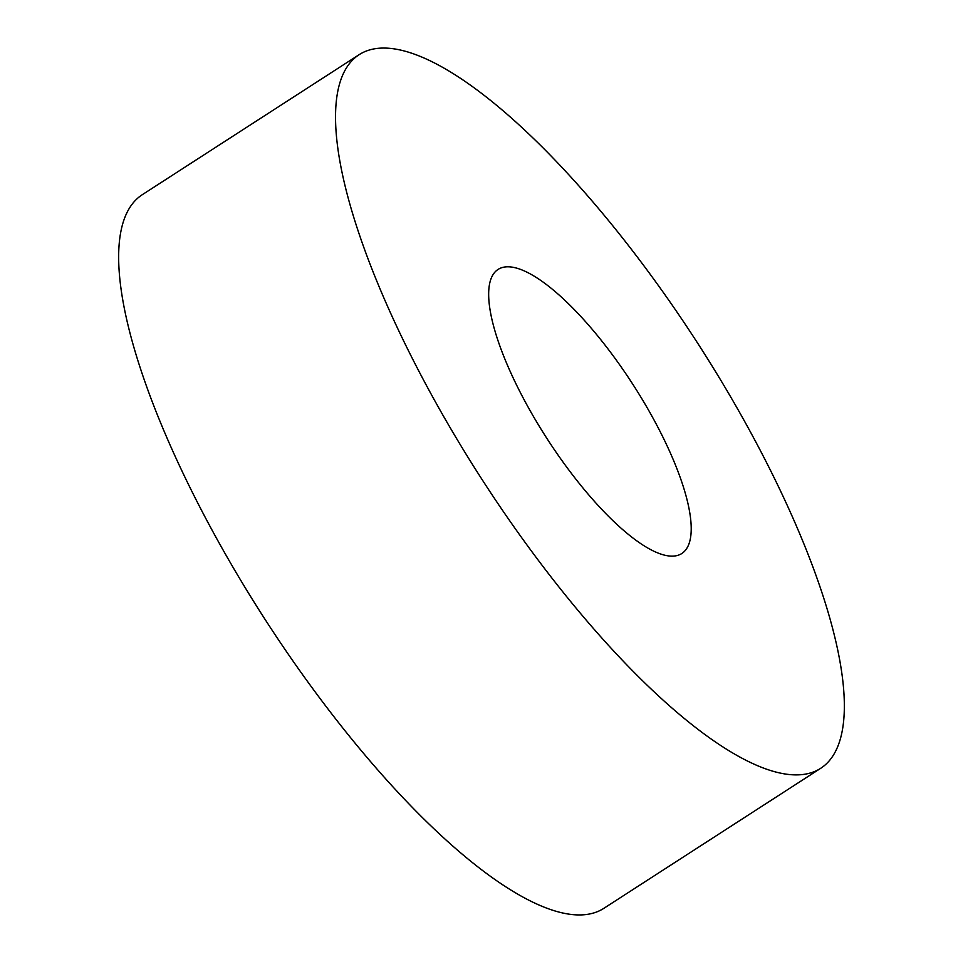 <?xml version="1.0" encoding="UTF-8"?>
<svg xmlns="http://www.w3.org/2000/svg" width="963" height="963" viewBox="0 0 963 963"><rect width="100%" height="100%" fill="white"/><g stroke="black" fill="none" stroke-linecap="round" stroke-linejoin="round"><path stroke-width="1.44" d="M657.211 425.935A169.163 50.81 57.1 0 0 498.172 269.363A169.163 50.81 57.1 0 0 522.668 397.009A169.163 50.81 57.1 0 0 681.708 553.581A169.163 50.81 57.1 0 0 657.211 425.935M420.963 375.149A424.948 127.634 57.1 0 0 820.464 768.462A424.948 127.634 57.1 0 0 758.916 447.807A424.948 127.634 57.1 0 0 359.416 54.494A424.948 127.634 57.1 0 0 420.963 375.149M359.416 54.494L142.536 194.538A424.948 127.634 57.1 0 0 204.084 515.193A424.948 127.634 57.1 0 0 603.584 908.506L820.464 768.462"/></g></svg>
